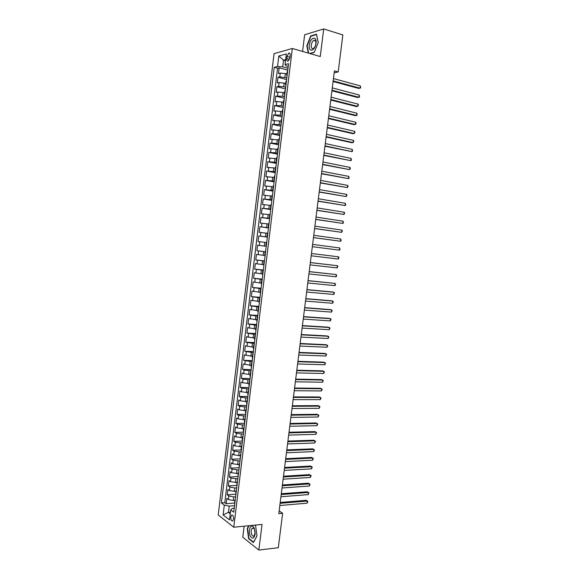 <?xml version="1.0" encoding="UTF-8"?>
<svg xmlns="http://www.w3.org/2000/svg" width="579" height="579" viewBox="0 0 579 579"><rect width="100%" height="100%" fill="white"/><g stroke="black" fill="none" stroke-linecap="round" stroke-linejoin="round"><path stroke-width="0.87" d="M233.569 519.074C233.583 516.106 232.924 514.774 231.578 515.093L230.804 516.946C230.782 519.913 231.448 521.238 232.801 520.926L233.569 519.074M244.135 526.195L242.775 537.269L258.849 550.05L278.296 547.727L282.639 513.255L279.143 510.881M274.055 53.659L218.218 514.963L233.764 527.223L292.33 48.484L274.055 53.659M292.33 48.484L320.259 56.532L323.69 28.95L304.641 34.74L302.578 51.437M286.88 73.859L280.236 73.07L278.47 73.497L279.158 67.823L287.756 70.139M286.829 77.76L279.773 76.869L278.007 77.275L286.612 79.526M278.007 77.275L277.319 82.942L279.078 82.551L285.722 83.34M284.571 92.806L277.927 92.018L276.176 92.372L276.863 86.712L285.469 88.898M283.413 102.266L276.776 101.47L275.032 101.788L275.72 96.136L284.325 98.256M282.262 111.704L275.633 110.907L273.889 111.19L274.576 105.552L283.182 107.6M281.104 121.134L272.745 120.584L273.433 114.953L282.038 116.929M279.961 130.55L271.609 129.964L272.289 124.34L280.902 126.251M278.81 139.952L270.465 139.329L271.153 133.713L279.766 135.558M277.659 149.339L269.329 148.68L270.009 143.071L278.629 144.851M276.516 158.718L268.193 158.024L268.873 152.422L277.493 154.137M275.372 168.084L267.064 167.353L267.744 161.758L276.364 163.408M274.229 177.435L265.927 176.667L266.608 171.08L275.235 172.665M273.093 186.771L264.798 185.968L265.479 180.387L274.106 181.907M271.949 196.093L263.669 195.253L264.35 189.688L272.977 191.142M270.813 205.407L262.54 204.532L263.221 198.966L271.848 200.356M269.676 214.708L261.418 213.796L262.092 208.237L270.726 209.569M268.54 223.993L260.289 223.045L260.97 217.501L269.597 218.761M267.411 233.265L259.168 232.288L259.841 226.744L268.475 227.945M266.282 242.529L258.046 241.515L258.719 235.979L267.36 237.108M265.826 246.227L257.597 245.199L256.931 250.729L265.566 251.756M264.697 255.477L256.483 254.405L255.809 259.928L264.451 260.89M263.568 264.704L255.361 263.604L254.695 269.119L263.336 270.017M262.446 273.925L254.246 272.789L253.58 278.289L262.222 279.129M261.317 283.131L253.132 281.959L252.466 287.459L261.115 288.233M260.195 292.323L252.017 291.121L251.351 296.607L260 297.317M259.074 301.507L250.91 300.262L250.244 305.748L258.893 306.392M257.952 310.67L249.795 309.396L249.129 314.875L257.785 315.454M256.837 319.825L248.688 318.522L248.022 323.987L256.678 324.508M255.723 328.973L247.58 327.627L246.922 333.084L255.571 333.547M254.601 338.1L246.473 336.725L245.814 342.175L254.471 342.573M253.486 347.219L245.373 345.808L244.707 351.25L253.37 351.591M252.379 356.324L244.273 354.884L243.607 360.319L252.27 360.594M251.264 365.421L243.166 363.938L242.507 369.373L251.17 369.583M250.157 374.504L243.665 373.665L242.065 372.992L241.407 378.413L250.077 378.557M249.05 383.573L242.558 382.726L240.973 382.024L240.314 387.438L248.977 387.525M247.942 392.627L241.457 391.788L239.872 391.049L239.214 396.456L247.884 396.485M246.835 401.674L240.357 400.827L238.78 400.06L238.121 405.459L246.792 405.423M245.735 410.706L239.257 409.86L237.687 409.056L237.028 414.448L245.699 414.354M244.635 419.724L238.164 418.878L236.594 418.045L235.935 423.43L244.613 423.271M243.535 428.735L237.064 427.881L235.501 427.02L234.85 432.397L243.52 432.18M242.435 437.731L235.971 436.877L234.415 435.98L233.757 441.35L242.435 441.075M241.334 446.713L234.879 445.859L233.323 444.933L232.671 450.296L241.349 449.955M240.242 455.687L233.786 454.833L232.237 453.871L231.586 459.227L240.242 458.829M239.149 464.647L232.7 463.786L231.151 462.795L230.507 468.15L238.903 467.702M238.056 473.593L231.607 472.732L230.073 471.711L229.422 477.053L237.701 476.56M236.963 482.531L230.522 481.67L228.987 480.613L228.343 485.947L236.608 485.397M235.87 491.448L229.436 490.594L227.909 489.508L227.257 494.835L235.53 494.227M334.163 72.802L338.194 71.934L334.409 70.877L278.803 513.609L282.639 513.255M287.039 56.445L286.779 58.58C286.656 60.556 287.126 61.396 288.176 61.106L289.913 57.748L290.173 55.598C290.296 53.63 289.833 52.79 288.783 53.08L287.039 56.445L289.97 57.27M234.227 508.224L232.273 508.391L230.717 509.954L233.742 512.234L288.552 63.676L285.027 64.573L286.272 65.955L288.204 66.484M230.717 509.954L229.508 519.906L223.11 514.919L224.305 505.12L221.41 502.941L274.2 67.323L277.558 66.469L278.832 55.989L286.33 53.927L285.027 64.573M235.631 496.768L233.699 496.912L228.785 495.935L227.257 494.835M234.784 500.365L233.265 500.48L233.699 496.912M236.717 487.858L234.784 487.988L229.87 487.026L228.343 485.947M237.81 478.927L230.956 478.095L229.422 477.053M238.903 469.989L232.041 469.156L230.507 468.15M239.996 461.043L233.134 460.204L231.586 459.227M241.088 452.083L234.22 451.244L232.671 450.296M242.188 443.109L235.313 442.269L233.757 441.35M243.289 434.12L236.406 433.28L234.85 432.397M244.381 425.124L237.506 424.284L235.935 423.43M245.489 416.113L238.599 415.273L237.028 414.448M246.589 407.095L239.699 406.248L238.121 405.459M247.689 398.055L240.799 397.208L239.214 396.456M248.796 389.008L241.899 388.162L240.314 387.438M249.904 379.954L242.999 379.1L241.407 378.413M251.011 370.878L244.106 370.032L242.507 369.373M252.126 361.795L243.607 360.319M253.233 352.698L244.707 351.25M254.347 343.593L245.814 342.175M255.462 334.474L246.922 333.084M256.577 325.34L248.022 323.987M257.691 316.192L249.129 314.875M258.813 307.036L250.244 305.748M259.935 297.867L251.351 296.607M261.057 288.682L252.466 287.459M262.178 279.491L253.58 278.289M263.307 270.277L254.695 269.119M264.429 261.057L255.809 259.928M265.558 251.829L256.931 250.729M267.368 237.028L265.45 236.775L265.899 233.062M268.497 227.764L266.579 227.496L267.035 223.776M269.633 218.486L267.715 218.203L268.171 214.483M270.769 209.193L268.851 208.896L269.307 205.169M271.906 199.885L269.988 199.574L270.444 195.847M273.042 190.571L271.124 190.245L271.58 186.51M274.185 181.241L272.268 180.901L272.723 177.16M275.329 171.898L273.411 171.543L273.867 167.794M276.465 162.54L274.555 162.171L275.011 158.422M277.616 153.174L275.698 152.791L276.154 149.035M278.76 143.795L276.842 143.397L277.305 139.633M279.91 134.4L277.992 133.988L278.448 130.217M281.054 124.992L279.143 124.565L279.599 120.794M282.205 115.568L280.294 115.127L280.757 111.349M283.363 106.138L281.445 105.682L281.908 101.897M284.513 96.693L282.603 96.223L283.066 92.43M285.671 87.234L283.753 86.741L284.217 82.949M279.158 67.823L277.551 68.228L224.797 502.673L226.179 503.708L234.459 503.042M233.265 500.48L228.35 499.503L226.83 498.381L226.179 503.708M258.719 235.979L265.45 236.775M259.841 226.744L266.579 227.496M260.97 217.501L267.715 218.203M262.092 208.237L268.851 208.896M263.221 198.966L269.988 199.574M264.35 189.688L271.124 190.245M265.479 180.387L272.268 180.901M266.608 171.08L273.411 171.543M267.744 161.758L274.555 162.171M268.873 152.422L275.698 152.791M270.009 143.071L276.842 143.397M271.153 133.713L277.992 133.988M272.289 124.34L279.143 124.565M273.433 114.953L280.294 115.127M274.576 105.552L281.445 105.682M275.72 96.136L282.603 96.223M276.863 86.712L278.622 86.343L283.753 86.741M287.148 75.161L286.685 75.487L287.054 75.914M287.618 71.311L287.155 71.637L286.685 75.487M285.498 60.715L283.529 60.173L282.718 66.846L277.558 66.469M287.987 68.279L282.718 66.846M323.69 28.95L342.855 34.928L338.194 71.934M258.849 550.05L262.034 524.422L233.764 527.223M285.635 59.615L283.529 60.173L278.832 55.989M230.449 512.183L228.459 512.357L230.261 513.732M234.546 505.67L229.219 506.111L228.459 512.357L223.11 514.919M277.551 68.228L274.2 67.323M286.439 80.937L285.983 81.248L285.512 85.084L285.968 84.787M285.881 85.497L285.512 85.084M285.266 90.548L284.81 90.838L284.34 94.674L284.796 94.391M284.716 95.057L284.34 94.674M284.094 100.153L283.638 100.413L283.174 104.242L283.623 103.988M283.551 104.611L283.174 104.242M282.921 109.735L282.472 109.981L282.002 113.802L282.451 113.564M282.378 114.15L282.002 113.802M281.749 119.31L281.3 119.535L280.837 123.349L281.285 123.132M281.22 123.674L280.837 123.349M280.583 128.871L280.135 129.074L279.671 132.88L280.113 132.685M280.055 133.184L279.671 132.88M279.418 138.417L278.977 138.598L278.506 142.405L278.948 142.231M278.897 142.68L278.506 142.405M278.253 147.949L277.811 148.108L277.348 151.908L277.79 151.756M277.739 152.168L277.348 151.908M277.088 157.466L276.653 157.604L276.19 161.403L276.624 161.273M276.581 161.635L276.19 161.403M275.93 166.969L275.495 167.092L275.032 170.877L275.466 170.769M275.423 171.095L275.032 170.877M274.764 176.465L274.337 176.559L273.874 180.344L274.301 180.257M274.272 180.539L273.874 180.344M273.606 185.946L273.179 186.018L272.716 189.803L273.143 189.731M273.114 189.977L272.716 189.803M272.456 195.412L272.029 195.463L271.565 199.241L271.992 199.19M271.964 199.393L271.565 199.241M271.298 204.865L270.878 204.901L270.415 208.672L270.834 208.643M270.82 208.802L270.415 208.672M270.147 214.302L269.727 214.317L269.264 218.08L269.684 218.073M269.669 218.196L269.264 218.08M268.989 223.733L268.576 223.726L268.113 227.482L268.533 227.496M268.526 227.576L268.113 227.482M267.845 233.142L267.426 233.12L266.97 236.869L267.382 236.905M267.375 236.941L266.97 236.869M266.695 242.543L266.282 242.5L265.826 246.249L266.231 246.299M265.544 251.93L265.139 251.865L265.551 251.901M265.139 251.865L264.683 255.607L265.088 255.679M264.4 261.303L263.995 261.216L264.408 261.238M263.995 261.216L263.539 264.958L263.944 265.052M263.257 270.668L262.852 270.559L263.271 270.552M262.852 270.559L262.396 274.294L262.801 274.41M262.113 280.012L261.715 279.889L262.135 279.86M261.715 279.889L261.259 283.616L261.657 283.753M260.977 289.348L260.579 289.203L260.999 289.16M260.579 289.203L260.123 292.923L260.521 293.083M259.833 298.67L259.443 298.503L259.862 298.438M259.443 298.503L258.987 302.224L259.378 302.397M258.697 307.985L258.306 307.796L258.733 307.71M258.306 307.796L257.85 311.509L258.241 311.705M257.561 317.278L257.17 317.075L257.597 316.966M257.17 317.075L256.721 320.78L257.105 320.998M256.425 326.563L256.041 326.339L256.468 326.209M256.041 326.339L255.585 330.037L255.976 330.276M255.296 335.834L254.912 335.588L255.346 335.444M254.912 335.588L254.456 339.287L254.84 339.54M254.167 345.091L253.783 344.831L254.217 344.657M253.783 344.831L253.334 348.522L253.711 348.79M253.03 354.341L252.654 354.051L253.088 353.863M252.654 354.051L252.205 357.742L252.582 358.032M251.908 363.569L251.532 363.265L251.966 363.055M251.532 363.265L251.083 366.948L251.452 367.26M250.779 372.789L250.403 372.471L250.845 372.239M250.403 372.471L249.954 376.147L250.331 376.48M249.65 382.002L249.281 381.655L249.723 381.409M249.281 381.655L248.832 385.325L249.202 385.679M248.529 391.194L248.159 390.832L248.608 390.564M248.159 390.832L247.718 394.494L248.08 394.871M247.407 400.379L247.045 399.995L247.494 399.705M247.045 399.995L246.596 403.657L246.958 404.048M246.285 409.548L245.923 409.143L246.372 408.839M245.923 409.143L245.482 412.798L245.843 413.211M245.17 418.704L244.808 418.284L245.257 417.951M244.808 418.284L244.36 421.932L244.722 422.366M244.048 427.845L243.694 427.411L244.15 427.056M243.694 427.411L243.252 431.051L243.607 431.5M242.934 436.979L242.579 436.523L243.035 436.153M242.579 436.523L242.138 440.163L242.492 440.626M241.819 446.098L241.472 445.62L241.928 445.237M241.472 445.62L241.023 449.261L241.378 449.745M240.712 455.21L240.357 454.71L240.821 454.305M240.357 454.71L240.263 458.843M239.597 464.3L239.25 463.786L239.713 463.359M239.25 463.786L239.156 467.933M238.49 473.383L238.143 472.848L238.606 472.399M238.143 472.848L238.041 477.016M237.383 482.452L237.035 481.902L237.506 481.431M237.035 481.902L236.934 486.078M236.275 491.513L235.935 490.934L236.406 490.449M235.935 490.934L235.834 495.132M235.168 500.553L234.828 499.966L235.298 499.46M224.797 502.673L221.41 502.941M224.305 505.12L229.219 506.111M234.828 499.966L234.727 504.171M310.011 53.579L314.209 52.472L318.247 42.528L316.474 34.197L310.749 35.905L306.819 45.734L308.332 53.094M248.695 525.746L247.269 528.482L248.623 538.716L253.464 542.537L256.982 535.944L255.571 525.544L254.999 525.117M311.35 36.086L310.749 35.905M249.093 538.665L248.623 538.716M247.638 528.446L247.269 528.482M333.077 81.494L358.698 88.421L360.051 88.174L333.149 80.894M360.348 85.902L360.666 87.82L360.051 88.174L360.348 85.902L333.439 78.563M315.982 43.251C317.104 35.283 310.091 37.382 309.316 45.119C308.166 52.964 315.135 51.14 315.982 43.251M315.83 43.823C315.996 41.16 315.345 40.002 313.869 40.342C312.53 41.116 311.668 42.701 311.263 45.097C311.097 47.76 311.755 48.918 313.239 48.571C314.563 47.804 315.425 46.219 315.83 43.823M308.687 53.196L307.145 45.727L310.952 36.209L316.503 34.559L318.218 42.6M314.296 52.262L309.678 53.478M254.268 528.301L253.653 527.223C250.837 522.975 247.761 530.878 250.208 535.988C252.524 539.512 254.167 538.76 255.144 533.737L254.268 528.301M255.049 531.16L254.13 528.685L252.27 528.135C251.004 529.684 250.837 531.869 251.771 534.685C252.451 536.096 253.218 536.53 254.058 535.995L255.165 532.55M253.653 542.183L248.883 538.499L247.573 528.584L249.071 525.71M254.818 525.139L255.592 525.718M256.975 535.836L253.58 542.197M331.905 90.78L357.54 97.496L358.893 97.279L331.977 90.215M359.183 95.007L359.508 96.91L358.893 97.279L359.183 95.007L332.274 87.885M330.739 100.051L356.382 106.565L357.735 106.362L330.812 99.516M358.025 104.097L358.466 105.074L357.735 106.362L358.025 104.097L331.101 97.192M329.581 109.308L355.231 115.619L356.577 115.438L329.646 108.809M356.867 113.173L357.192 115.047L356.577 115.438L356.867 113.173L329.936 106.485M328.416 118.557L354.073 124.659L355.419 124.507L328.474 118.087M355.709 122.241L356.15 123.189L355.419 124.507L355.709 122.241L328.771 115.771M327.258 127.793L352.922 133.691L354.261 133.561L327.316 127.358M354.551 131.295L354.999 132.229L354.261 133.561L354.551 131.295L327.605 125.042M326.1 137.013L351.771 142.709L353.11 142.6L326.151 136.608M353.4 140.335L353.841 141.262L353.11 142.6L353.4 140.335L326.44 134.299M324.942 146.219L351.952 151.626L324.993 145.85M352.242 149.368L352.575 151.177L351.952 151.626L352.242 149.368L325.282 143.541M323.791 155.418L350.802 160.644L323.835 155.078M351.091 158.385L351.431 160.18L350.802 160.644L351.091 158.385L324.124 152.776M322.633 164.602L349.658 169.647L322.677 164.298M349.94 167.396L350.396 168.272L349.658 169.647L349.94 167.396L322.966 161.997M321.483 173.772L348.507 178.636L321.519 173.505M348.797 176.392L349.137 178.151L348.507 178.636L348.797 176.392L321.808 171.203M320.332 182.935L347.364 187.618L320.361 182.696M347.646 185.374L348.102 186.221L347.364 187.618L347.646 185.374L320.65 180.395M319.181 192.076L346.22 196.585L319.21 191.873M346.503 194.349L346.959 195.181L346.22 196.585L346.503 194.349L319.499 189.579M318.037 201.217L345.077 205.545L318.059 201.036M345.359 203.309L345.706 205.017L345.077 205.545L345.359 203.309L318.349 198.749M316.894 210.336L343.933 214.491L316.908 210.191M344.216 212.254L344.679 213.058L343.933 214.491L344.216 212.254L317.198 207.904M315.75 219.448L342.79 223.422L315.758 219.332M343.079 221.192L343.427 222.872L342.79 223.422L343.079 221.192L316.047 217.053M314.607 228.546L341.653 232.345L314.614 228.466M341.936 230.116L342.399 230.883L341.653 232.345L341.936 230.116L314.904 226.186M313.463 237.629L340.517 241.255L313.471 237.585M340.799 239.026L341.154 240.676L340.517 241.255L340.799 239.026L313.753 235.306M339.663 247.928L340.018 249.556L339.381 250.15L312.327 246.69L339.381 250.15L339.663 247.928L312.609 244.41M338.245 259.037L338.997 257.546L338.527 256.815L311.473 253.501L338.527 256.815L338.245 259.037L311.184 255.78M310.33 262.591L337.398 265.696L337.116 267.911L310.04 264.864M310.33 262.555L337.398 265.696L337.868 266.405L337.116 267.911M309.186 271.667L336.269 274.562L335.979 276.776L308.904 273.932M309.2 271.594L336.269 274.562L336.623 276.147L335.979 276.776M308.05 280.728L335.132 283.413L334.85 285.628L307.767 282.986M308.064 280.62L335.132 283.413L335.494 284.984L334.85 285.628M306.913 289.775L334.003 292.257L333.721 294.465L306.631 292.033M306.928 289.638L332.73 292.004L334.003 292.257L334.481 292.931L333.721 294.465M305.777 298.807L332.882 301.087L332.599 303.295L305.495 301.066M305.799 298.641L331.608 300.812L333.352 301.746L332.599 303.295M304.648 307.833L331.753 309.903L331.47 312.11L304.366 310.083M304.67 307.63L330.486 309.613L332.23 310.547L331.47 312.11M303.512 316.843L330.631 318.711L330.348 320.911L303.23 319.094M303.541 316.612L329.364 318.399L331.108 319.34L330.348 320.911M302.383 325.839L329.509 327.511L329.227 329.704L302.1 328.09M302.419 325.579L328.25 327.171L329.987 328.127L329.227 329.704M301.254 334.828L328.387 336.298L328.105 338.491L300.971 337.072M301.29 334.532L327.128 335.936L328.865 336.898L328.105 338.491M300.125 343.803L327.265 345.07L326.983 347.262L299.85 346.047M300.168 343.477L326.013 344.693L327.75 345.656L326.983 347.262M299.003 352.763L326.151 353.827L325.868 356.02L298.721 355.007M299.046 352.408L324.899 353.429L326.628 354.406L325.868 356.02M297.881 361.716L325.029 362.577L324.754 364.763L297.599 363.952M297.924 361.332L323.784 362.164L325.514 363.142L324.754 364.763M296.752 370.654L323.914 371.32L323.639 373.498L296.477 372.89M296.81 370.242L322.669 370.878L324.399 371.863L323.639 373.498M295.637 379.585L322.8 380.048L322.525 382.227L295.355 381.814M295.688 379.136L321.562 379.585L323.292 380.577L322.525 382.227M294.516 388.495L321.692 388.762L321.41 390.941L294.233 390.724M294.573 388.024L320.455 388.285L322.177 389.283L321.41 390.941M293.394 397.404L320.578 397.469L320.303 399.64L293.119 399.626M293.459 396.89L319.347 396.97L321.07 397.968L320.303 399.64M292.279 406.292L319.47 406.161L319.188 408.333L291.997 408.513M292.344 405.756L318.24 405.64L319.963 406.653L319.188 408.333M291.165 415.172L318.363 414.846L318.081 417.01L290.882 417.394M291.237 414.607L317.133 414.303L318.855 415.317L318.081 417.01M290.05 424.038L317.256 423.517L316.974 425.681L289.775 426.253M290.122 423.444L316.033 422.952L317.748 423.973L316.974 425.681M288.935 432.897L316.148 432.173L315.873 434.337L288.66 435.111M289.015 432.267L314.933 431.594L316.641 432.622L315.873 434.337M287.828 441.741L315.041 440.822L314.766 442.986L287.546 443.948M287.908 441.082L313.832 440.221L315.541 441.256L314.766 442.986M286.721 450.571L313.941 449.456L313.666 451.62L286.439 452.778M286.8 449.883L312.732 448.841L314.44 449.883L313.666 451.62M285.606 459.393L312.841 458.083L312.566 460.24L285.331 461.601M285.7 458.677L311.632 457.446L313.34 458.496L312.566 460.24M284.506 468.201L311.741 466.703L311.466 468.852L284.224 470.401M284.6 467.456L310.539 466.037L312.24 467.094L311.466 468.852M283.399 477.002L310.641 475.301L310.366 477.451L283.124 479.202M283.493 476.22L309.439 474.621L311.147 475.685L310.366 477.451M282.291 485.788L309.548 483.899L309.273 486.042L282.016 487.981M282.393 484.978L308.346 483.197L310.047 484.261L309.273 486.042M281.191 494.56L308.455 492.476L308.18 494.625L280.916 496.753M281.3 493.721L307.254 491.759L308.954 492.83L308.18 494.625M280.091 503.325L307.355 501.052L307.087 503.187L279.816 505.51M280.2 502.456L306.168 500.307L307.862 501.392L307.087 503.187M234.35 491.557L234.784 487.988M235.443 482.625L235.877 479.05M236.536 473.68L236.97 470.097M237.629 464.72L238.063 461.137M238.722 455.753L239.163 452.163M239.822 446.771L240.256 443.174M240.915 437.775L241.356 434.17M242.015 428.771L242.456 425.16M243.115 419.746L243.556 416.135M244.215 410.721L244.656 407.102M245.322 401.674L245.764 398.055M246.43 392.62L246.871 388.994M247.537 383.551L247.978 379.918M248.644 374.468L249.086 370.835M249.752 365.378L250.193 361.737M250.866 356.273L251.308 352.625M251.974 347.154L252.422 343.506M253.088 338.027L253.537 334.373M254.203 328.886L254.651 325.224M255.325 319.731L255.773 316.069M256.439 310.561L256.888 306.892M257.561 301.384L258.01 297.707M258.683 292.192L259.131 288.508M259.805 282.986L260.253 279.302M260.934 273.773L261.382 270.082M262.055 264.538L262.511 260.847M263.184 255.296L263.64 251.597M264.313 246.046L264.769 242.34M284.911 77.26L285.382 73.461M279.773 76.869L280.236 73.07M228.35 499.503L228.785 495.935M229.436 490.594L229.87 487.026M230.522 481.67L230.956 478.095M231.607 472.732L232.041 469.156M232.7 463.786L233.134 460.204M233.786 454.833L234.22 451.244M234.879 445.859L235.313 442.269M235.971 436.877L236.406 433.28M237.064 427.881L237.506 424.284M238.164 418.878L238.599 415.273M239.257 409.86L239.699 406.248M240.357 400.827L240.799 397.208M241.457 391.788L241.899 388.162M242.558 382.726L242.999 379.1M243.665 373.665L244.106 370.032M244.765 364.582L245.207 360.949M245.872 355.492L246.314 351.851M246.98 346.387L247.421 342.739M248.087 337.267L248.536 333.62M249.202 328.141L249.643 324.486M250.316 319L250.758 315.338M251.424 309.845L251.872 306.175M252.545 300.675L252.987 297.005M253.66 291.498L254.109 287.821M254.774 282.306L255.223 278.622M255.896 273.1L256.345 269.416M257.018 263.886L257.467 260.195M258.14 254.651L258.589 250.96M259.269 245.409L259.718 241.711M260.391 236.16L260.839 232.454M261.52 226.888L261.969 223.183M262.649 217.61L263.098 213.897M263.778 208.317L264.234 204.597M264.914 199.01L265.363 195.289M266.043 189.695L266.499 185.96M267.18 180.366L267.636 176.624M268.316 171.015L268.772 167.28M269.452 161.664L269.908 157.915M270.596 152.291L271.052 148.542M271.739 142.912L272.195 139.155M272.883 133.51L273.339 129.754M274.026 124.101L274.482 120.338M275.17 114.685L275.633 110.907M276.321 105.248L276.776 101.47M277.471 95.803L277.927 92.018M278.622 86.343L279.078 82.551M289.507 59.34L286.779 58.58M232.418 515.02L231.578 515.093M289.862 53.384L288.783 53.08M315.381 40.798L313.869 40.342M254.13 528.685L253.653 527.223M254.094 527.947L252.27 528.135M255.144 533.136L255.144 533.737"/></g></svg>
